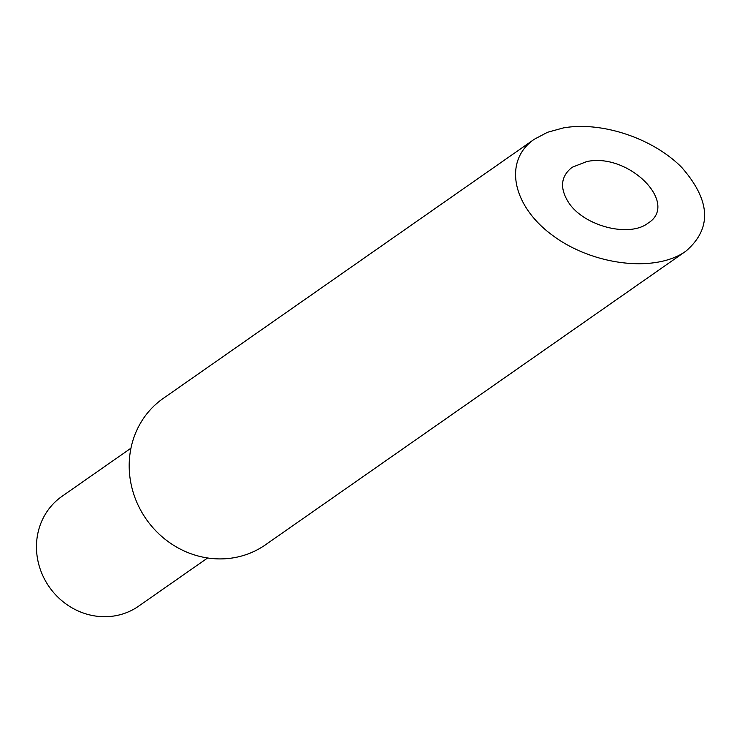 <?xml version="1.0" encoding="UTF-8"?>
<svg xmlns="http://www.w3.org/2000/svg" width="742" height="742" viewBox="0 0 742 742"><rect width="100%" height="100%" fill="white"/><g stroke="black" fill="none" stroke-linecap="round" stroke-linejoin="round"><path stroke-width="1.11" d="M130.954 448.187L61.985 496.352A66.956 62.3 55.1 0 0 49.25 586.922A66.956 62.3 55.1 0 0 138.671 606.14L207.63 557.975M586.681 161.598L572.156 167.265C560.683 176.336 559.505 188.106 568.622 202.557C583.759 226.013 628.956 237.82 647.896 223.268C679.811 203.725 628.734 152.277 586.681 161.598M563.326 127.93L547.513 132.289L534.286 139.264C503.243 160.513 511.822 205.58 552.577 235.39C592.877 265.506 655.325 272.954 685.766 251.269C712.199 228.582 710.827 200.609 681.638 167.33C652.877 138.207 601.493 121.104 563.326 127.93M534.286 139.264L163.221 398.426A89.281 83.067 55.1 0 0 146.239 519.187A89.281 83.067 55.1 0 0 265.46 544.813L685.766 251.269"/></g></svg>
